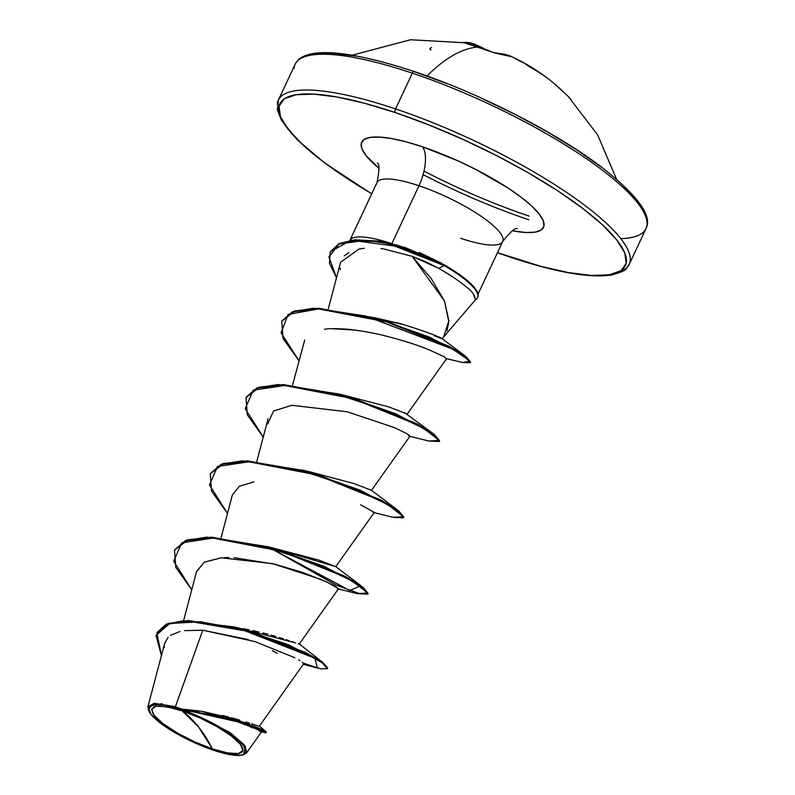 <?xml version="1.0" encoding="UTF-8"?>
<svg xmlns="http://www.w3.org/2000/svg" width="795" height="795" viewBox="0 0 795 795"><rect width="100%" height="100%" fill="white"/><g stroke="black" fill="none" stroke-linecap="round" stroke-linejoin="round"><path stroke-width="1.19" d="M566 94.347L566 94.347A1.451 1.272 -48.4 0 1 566.04 94.386L568.326 96.553A193.612 93.383 137.4 0 0 566.1 94.446A1.451 1.272 -48.4 0 0 566.04 94.386A1.451 1.272 131.6 0 1 566.1 94.446A193.612 93.383 -42.6 0 1 568.326 96.553A193.612 93.383 -42.6 0 1 571.496 100.14M525.813 64.266A193.304 84.936 -66.1 0 1 527.135 65.27L529.907 66.999A193.155 170.249 138.8 0 1 553.847 83.266A193.155 170.249 138.8 0 1 563.228 91.723A1.451 0.686 -45.6 0 1 563.248 91.743A1.451 0.686 -45.6 0 1 563.267 91.763A1.451 0.686 134.4 0 0 563.248 91.743A1.451 0.686 134.4 0 0 563.228 91.723L553.847 83.266C540.839 72.534 526.866 63.709 511.92 56.783L496.159 53.335A1.451 1.302 90.3 0 1 496.646 53.444A193.155 82.342 -69.8 0 1 511.91 56.773L506.743 54.845L492.92 52.371A193.612 172.604 -95.7 0 0 479.107 47.024A193.702 81.398 108.6 0 0 427.054 75.992A193.702 81.398 -71.4 0 1 479.107 47.024A193.612 172.604 -95.7 0 0 464.956 42.98L463.654 42.364L471.524 43.178M473.393 43.646L482.307 47.66M423.983 171.114A190.8 45.544 -154.9 0 0 529.102 216.101M528.784 219.758A193.702 46.239 25.1 0 1 423.099 174.622A193.702 46.239 -154.9 0 0 528.784 219.758M294.1 68.38A193.702 46.239 25.1 0 1 412.337 73.15A2.902 1.222 -71.4 0 1 414.116 71.49A2.902 1.222 -71.4 0 1 414.414 71.689A2.902 1.222 108.6 0 0 414.116 71.49A2.902 1.222 108.6 0 0 412.337 73.15A193.702 46.239 -154.9 0 0 294.1 68.38M182.194 710.889L198.611 726.998L212.345 748.86C191.058 742.301 159.378 723.847 154.111 715.381C147.552 704.887 156.913 703.386 182.194 710.889A50.164 11.975 25.1 0 1 240.428 744.358A50.164 11.975 25.1 0 1 212.345 748.86A387.404 162.796 108.6 0 0 198.611 726.998A387.404 162.796 108.6 0 0 182.194 710.889L166.821 706.785L156.088 706.198L151.626 709.219L154.111 715.381L163.164 723.748L177.414 733.05L194.686 741.864L212.345 748.86L227.718 752.954L238.45 753.541L242.912 750.53L240.428 744.358L231.365 735.991L217.124 726.69L199.853 717.875L182.194 710.889M294.955 657.753L254.947 641.605L202.755 630.206L175.437 706.636L181.151 708.921L181.101 709.518A53.782 12.839 25.1 0 1 230.103 733.735A53.782 12.839 25.1 0 1 244.949 753.928A53.782 12.839 25.1 0 1 213.438 750.222A53.782 12.839 25.1 0 1 148.625 710.382A53.782 12.839 25.1 0 1 181.101 709.518L181.151 708.921L175.437 706.636L153.703 703.257L148.327 709.627L148.715 710.611M509.953 256.984A2.902 1.222 108.6 0 0 510.241 257.192A2.902 1.222 -71.4 0 1 509.953 256.984A190.8 45.544 25.1 0 0 616.731 239.901A190.8 45.544 25.1 0 0 395.264 112.572L364.339 103.211L336.812 96.98L313.737 94.118L295.998 94.744L284.282 98.838L279.025 106.222L280.446 116.636L288.486 129.665L302.825 144.809L322.919 161.494L348.001 179.064L371.742 193.751A190.8 45.544 25.1 0 1 279.224 105.447A190.8 45.544 25.1 0 1 395.264 112.572A2.902 1.222 -71.4 0 1 395.582 108.915A193.702 46.239 -154.9 0 0 277.336 104.155A193.702 46.239 25.1 0 1 395.582 108.915L412.337 73.15L395.582 108.915A193.702 46.239 25.1 0 1 630.266 260.293A193.702 46.239 25.1 0 1 617.109 272.725A193.702 46.239 -154.9 0 0 630.266 260.293A193.702 46.239 -154.9 0 0 395.582 108.915A2.902 1.222 108.6 0 0 395.264 112.572L428.386 124.716L462.432 139.165L496.11 155.363L528.109 172.694L557.216 190.492L582.298 208.071L602.391 224.756L616.731 239.901L624.771 252.929L626.192 263.334L620.935 270.727L609.218 274.812L591.47 275.438L568.395 272.586L540.868 266.355L497.481 252.651M460.703 238.311A69.423 16.576 -154.9 0 0 503.086 240.02A69.423 16.576 -154.9 0 0 418.975 185.762A30.995 13.028 108.6 0 0 422.423 146.777A100.418 23.969 25.1 0 1 531.835 206.183A100.418 23.969 25.1 0 1 512.378 230.779L525.694 232.498L535.025 232.16L541.196 230.013L543.959 226.128L543.214 220.642L538.99 213.785L531.438 205.816L520.864 197.041L507.657 187.789L475.499 169.295L457.781 160.769L422.423 146.777A30.995 13.028 -71.4 0 1 418.975 185.762A69.423 16.576 -154.9 0 0 376.591 184.052A69.423 16.576 -154.9 0 1 418.975 185.762L391.846 243.677A69.423 16.576 -154.9 0 0 349.87 240.438A69.423 16.576 25.1 0 1 391.846 243.677L418.975 185.762A69.423 16.576 -154.9 0 1 503.086 240.02M446.889 330.889L448.837 321.776L444.455 300.917L431.049 278.329L412.078 256.298L383.21 248.805L412.078 256.298L426.07 261.873L438.89 268.432L443.978 265.48L388.03 243.489L365.541 240.299L339.167 243.976L328.862 256.944L336.524 277.733L329.498 263.433L330.124 252.085L338.75 244.164L354.59 240.478L378.977 241.73L398.345 246.142L443.978 265.48A66.402 15.85 25.1 0 1 477.626 297.549A66.402 15.85 25.1 0 1 475.241 299.884C475.36 295.929 472.608 291.795 467.003 287.472C459.54 281.221 450.169 274.871 438.89 268.432L412.078 256.298L444.514 301.037L448.867 320.792L443.769 336.613L442.199 338.819L434.279 335.798M620.786 238.639A193.702 46.239 -154.9 0 0 647.031 224.528A193.702 46.239 -154.9 0 0 412.337 73.15A193.702 46.239 25.1 0 1 647.031 224.528A193.702 46.239 25.1 0 1 620.786 238.639M222.63 715.49L228.582 716.981M231.772 717.835L237.188 719.356M239.603 720.061L201.393 711.197L181.439 709.041L238.55 720.459L259.071 728.17L266.375 732.096L266.077 732.732L259.309 729.045L240.14 721.721L181.618 709.041L243.21 722.764L261.734 730.168L266.077 732.732M245.973 722.009L249.719 723.212M251.637 723.847L257.391 725.736M258.286 726.004L259.349 726.173L303.611 663.895L302.239 662.136M243.081 628.666L248.964 629.789M252.81 630.584L258.991 631.995M262.926 632.959L267.985 634.271M271.055 635.116L275.915 636.507M279.313 637.53L283.457 638.822M286.011 639.647L289.181 640.7M291.526 641.495L294.031 642.36M295.68 642.926L234.823 627.046L183.098 620.706L165.956 624.333L157.062 632.562M298.224 643.791L298.93 643.99M273.44 548.212L335.609 566.587M335.709 566.636L319.113 560.177L268.342 546.781L324.112 566.378L360.91 585.647L349.83 590.566L270.151 548.003L336.206 585.13L358.803 593.348L368.105 593.497L362.947 587.127L344.881 576.196L281.271 550.557L211.907 537.172L187.481 539.835L174.522 550.12L187.183 540.471L211.609 537.808L280.973 551.193L344.583 576.832L362.649 587.763L367.807 594.133L357.114 593.617M312.127 472.419L354.361 483.688L371.494 490.336L410.041 436.087L406.573 433.474L394.34 427.581L347.157 411.77L291.795 405.301L273.51 411.035L267.686 424.003M383.349 319.888L401.982 324.271M383.21 248.805L380.954 248.517M364.279 248.249L358.923 249.083L340.608 262.251L328.315 308.788M446.661 358.555L407.239 414.026L388.825 406.941L339.833 394.161L395.602 413.748L432.401 433.027L439.387 441.165M462.69 362.5L470.322 362.689L465.403 356.935L448.241 346.719L386.658 321.965L318.258 308.858L294.229 311.59L281.758 321.19L283.02 338.461L298.99 360.791L281.072 332.827L288.108 314.383L318.984 308.877L365.69 316.032L452.941 349.224L469.934 361.109L462.73 362.51L446.065 358.565L444.186 356.786L431.566 350.913C418.806 345.318 401.465 339.833 379.543 334.437L364.418 331.455L379.543 334.437M356.319 330.173L331.922 328.703M304.714 340.051L292.57 385.098M360.91 585.647L335.748 566.656L374.286 512.417L360.642 504.795M254.012 481.84L239.345 486.292L232.359 495.027L221.08 537.728M196.484 571.784L204.295 562.184L221.348 557.832L272.476 563.605L320.653 579.267L334.476 585.756L338.521 588.757L326.646 581.89L303.243 572.648L274.613 564.132L234.018 557.673M228.95 557.553L223.852 557.663M220.921 557.861L204.414 562.125L196.613 571.327L183.575 620.686M299.953 660.585L298.721 659.84M175.437 706.636L202.755 630.206L184.629 630.634M261.466 731.639L255.394 728.588L237.516 721.781L184.718 709.955L230.709 733.149L244.304 744.885L246.609 752.855L243.608 754.684M148.516 710.064L147.969 706.536L162.101 703.625M327.46 668.366L322.859 662.483L288.277 644.666L234.823 627.046M259.17 725.915L266.146 731.798L244.592 722.506L201.145 711.157M156.903 632.87L167.924 623.528L188.594 620.547L248.726 630.753L305.936 652.685L322.72 662.384L327.679 668.078L327.381 668.714L322.422 663.02L305.638 653.321L248.428 631.389L188.296 621.183L167.626 624.164L156.903 632.87L161.435 655.567L156.009 635.453L169.623 623.499L200.489 621.75L241.829 629.551L314.919 658.27L317.404 668.058L303.293 664.332M303.302 663.1L320.494 668.833L327.381 668.714M179.899 631.508L170.577 635.304M168.113 637.312L164.654 643.344M164.277 645.947L164.267 647.587M248.348 725.825L252.293 727.852M259.438 731.152L260.83 731.668M260.561 731.072L257.014 729.313M254.112 728.031L243.986 724.046M238.788 722.208L226.595 718.352M219.311 716.335L206.362 713.274M198.372 711.764L184.718 709.955L228.89 731.907L245.566 746.604L243.618 754.674M272.397 650.727L277.226 653.351M248.298 639.548L202.755 630.206M419.174 252.432L441.623 263.244L404.625 247.334L444.266 264.844L398.643 245.506L379.275 241.094L354.888 239.842L339.048 243.528L330.124 252.085M379.016 168.302A100.418 23.969 25.1 0 1 422.423 146.777L406.156 141.848L391.667 138.569L379.523 137.068L370.182 137.396L364.021 139.552L361.258 143.438L362.003 148.913L366.227 155.77L379.016 168.302M442.05 338.799C440.48 336.106 392.988 320.842 395.84 322.671L375.031 317.801L429.538 337.13L464.3 355.295L470.401 362.341M404.595 412.694L432.401 433.027M174.671 549.812L185.533 540.53L206.561 537.142L268.342 546.781M210.417 473.492L221.278 464.22L242.306 460.832L304.088 470.471L359.857 490.058L396.655 509.337L403.641 517.475M246.162 397.182L257.024 387.9L278.051 384.512L339.833 394.161M281.917 320.872L292.709 311.62L313.588 308.212L375.031 317.801M330.273 251.767L351.082 240.259L404.625 247.334M337.448 588.707L357.164 593.627L367.777 593.05L351.907 580.837L313.369 562.671L262.777 546.026L214.382 537.917L181.737 542.806L173.708 561.25L191.744 589.731L175.784 567.401L174.522 550.12M373.193 512.397L392.909 517.316L403.522 516.74L387.652 504.527L349.114 486.351L298.532 469.706L250.127 461.607L217.482 466.496L209.453 484.94L227.499 513.421L211.53 491.091L210.268 473.81L222.928 464.161L247.354 461.498L316.718 474.883L380.328 500.522L398.394 511.453L403.552 517.823L392.869 517.306M408.938 436.087L428.654 441.006L439.267 440.43L423.397 428.207L384.859 410.041L334.278 393.396L285.872 385.297L253.227 390.186L245.198 408.63L263.244 437.111L247.275 414.771L246.013 397.5L258.673 387.841L283.099 385.187L352.463 398.563L416.073 424.212L434.14 435.143L439.297 441.513L428.614 440.996M477.914 296.923A66.402 15.85 -154.9 0 0 444.266 264.844L443.978 265.48L444.266 264.844A66.402 15.85 25.1 0 1 448.082 267.09A66.402 15.85 25.1 0 1 477.696 297.37M470.322 362.689L470.62 362.053L465.701 356.299L448.539 346.083L386.956 321.329L318.557 308.222L294.528 310.954L281.758 321.19M439.297 441.513L439.595 440.877L434.438 434.507L416.371 423.576L352.761 397.927L283.398 384.551L258.971 387.205L246.013 397.5M403.552 517.823L403.85 517.187L398.692 510.817L380.626 499.886L317.016 474.247L247.652 460.861L223.226 463.525L210.268 473.81M324.449 329.359C327.54 328.415 335.967 328.424 349.721 329.378L364.418 331.455M340.409 269.694L340.2 268.084M344.295 255.891L348.767 252.581M358.923 249.083L360.026 248.865M473.562 294.229L475.241 299.884A66.402 15.85 -154.9 0 0 443.978 265.48L438.89 268.432L450.546 275.507M181.101 709.518L200.042 717.01L218.555 726.461L233.829 736.438L243.538 745.412L246.202 752.01L241.412 755.25L229.914 754.624L213.438 750.222L194.497 742.729L175.983 733.278L160.709 723.301L151 714.337L148.337 707.729L153.127 704.489L164.625 705.115L181.101 709.518M643.92 212.046L635.881 199.018L621.541 183.874M601.447 167.189L576.365 149.609L547.258 131.821L515.259 114.48L481.581 98.282M447.535 83.833L414.414 71.689M355.971 56.097L332.886 53.235L315.148 53.871M476.632 46.199A191.704 79.331 107 0 0 473.254 45.166A191.704 79.331 -73 0 1 476.632 46.199M511.91 56.773A193.155 82.342 -69.8 0 1 515.895 58.939L518.767 60.46A193.304 172.604 131.9 0 1 522.136 62.129A142.593 61.324 -108.4 0 1 526.211 64.166M493.129 52.46L493.129 52.46A1.451 0.586 113.7 0 0 493.049 52.391A1.451 0.586 113.7 0 0 492.92 52.371L496.646 53.444A1.451 1.302 -89.7 0 0 496.14 53.335M492.92 52.371A1.451 0.586 -66.3 0 1 493.049 52.391L465.025 42.99A1.451 0.626 103.3 0 0 464.956 42.98A193.612 172.604 84.3 0 1 479.107 47.024A193.612 172.604 84.3 0 1 492.92 52.371M352.056 55.233L410.478 39.75L471.365 43.139A193.155 79.927 107 0 0 463.654 42.364A1.451 1.312 89.5 0 1 464.379 42.821A1.451 1.312 -90.5 0 0 463.654 42.364L464.956 42.98A1.451 0.626 -76.7 0 1 465.035 42.99L464.002 42.721M483.181 48.435A1.451 1.312 -57.6 0 0 482.714 47.829A1.451 1.312 122.4 0 1 483.181 48.435M483.35 48.495L482.694 47.819A1.451 1.312 122.4 0 1 482.714 47.829M430.999 50.006A193.612 52.868 82.5 0 0 429.678 48.624L431.556 47.501M371.702 193.841L324.847 163.114L297.171 139.721L281.45 120.264L277.395 109.988L278.389 100.061L295.154 64.286C304.237 45.494 350.366 50.532 414.135 71.49C477.686 92.558 554.741 131.602 600.483 166.284C637.63 195.282 652.794 216.061 645.977 228.622L629.213 264.397C625.079 268.322 630.495 269.763 611.723 274.981C589.95 278.329 556.112 272.397 510.231 257.183L497.441 252.731M517.436 228.801C515.558 227.31 510.648 231.534 502.708 241.481L478.093 294.041M474.983 300.321L443.004 337.686M349.84 240.497L376.969 182.582C379.513 169.941 379.613 163.462 377.287 163.154M299.258 644.01L338.541 588.727M256.825 461.408L268.104 418.707M164.714 643.155L147.969 706.536M261.575 731.798L246.609 752.855M299.139 643.851L322.859 662.483M261.307 731.798L265.47 732.722M442.159 338.769L464.3 355.295M371.494 490.336L396.655 509.337M312.505 472.498L304.088 470.471M367.807 594.133L368.105 593.497M447.824 266.931L444.693 265.053M477.855 297.062L477.557 297.698M243.141 754.843L244.025 754.554M568.326 96.553L597.651 134.931L616.503 179.104M566.05 94.386L553.857 83.266M496.159 53.335L493.039 52.391M482.694 47.819L471.365 43.139"/></g></svg>

